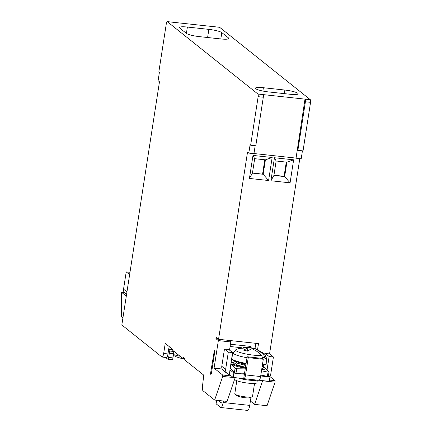 <?xml version="1.0" encoding="UTF-8"?>
<svg xmlns="http://www.w3.org/2000/svg" width="432" height="432" viewBox="0 0 432 432"><rect width="100%" height="100%" fill="white"/><g stroke="black" fill="none" stroke-linecap="round" stroke-linejoin="round"><path stroke-width="0.65" d="M173.475 354.548A14.65 2.376 8.8 0 0 180.031 356.206M173.362 355.298L174.62 356A27.853 26.444 128.6 0 0 176.413 356.875L182.374 358.738L184.145 358.333M263.056 359.084A16.794 2.722 -171.2 0 0 264.087 358.981A16.794 2.722 -171.2 0 0 266.404 357.944L266.231 363.614A17.491 2.835 -171.2 0 1 266.225 363.674L266.161 364.111A17.491 2.835 -171.2 0 1 263.752 365.137A17.491 2.835 -171.2 0 1 262.354 365.261M246.051 363.841A17.491 2.835 -171.2 0 1 231.617 359.014M266.225 363.674A17.491 2.835 -171.2 0 1 263.822 364.7A17.491 2.835 -171.2 0 1 262.424 364.824M246.121 363.404A17.491 2.835 -171.2 0 1 231.682 358.576M234.835 360.995L245.862 365.051M245.981 364.289L241.38 362.891M261.733 369.29L263.779 367.492L262.148 366.579M233.971 362.421L232.61 364.122L245.408 368.015M245.516 367.313L237.071 364.943L233.933 362.664L234.203 360.914L237.341 363.193L245.786 365.564M263.039 365.213L262.91 366.028L262.159 366.52M262.537 357.14L265.027 357.761A16.546 2.684 -171.2 0 1 264.028 357.939A16.546 2.684 -171.2 0 1 262.769 358.052L261.592 355.541C258.736 352.366 255.442 350.098 251.716 348.727L247.498 351.108L243.68 350.158L247.898 347.776L239.107 348.467L236.234 349.51A14.791 2.398 -171.2 0 0 243.491 353.425A14.791 2.398 -171.2 0 0 261.592 355.541M265.027 357.761L263.855 355.25C261.014 352.091 257.72 349.817 253.973 348.435L253.795 349.601M243.567 347.636L250.722 347.539L253.8 348.845L253.546 349.483M266.404 357.944L264.524 353.889L255.771 348.791L253.973 348.435M261.5 370.78L268.04 372.141L269.001 372.017L265.14 367.789L262.721 366.293M260.825 375.138L268.364 376.461L269.001 372.017M231.206 364.117L235.067 368.345L236.687 368.75L245.268 368.89M247.39 351.07L247.898 347.776M249.842 349.515L250.16 347.485M230.531 368.491L234.392 372.697L236.012 373.097L244.593 373.253M236.812 380.711L234.787 393.79A8.969 1.453 8.8 0 0 235.089 394.259A8.969 1.453 8.8 0 0 242.455 396.441A8.969 1.453 8.8 0 0 251.284 397.062A8.969 1.453 8.8 0 0 252.088 396.889A8.969 1.453 8.8 0 0 252.515 396.538L254.54 383.454M235.089 394.259L237.033 395.744A6.728 1.091 8.8 0 0 242.557 397.386A6.728 1.091 8.8 0 0 249.178 397.85A6.728 1.091 8.8 0 0 249.782 397.721L252.088 396.889M214.288 26.73A2.241 0.605 96.2 0 1 214.396 26.708A2.241 0.605 96.2 0 1 214.493 26.752L172.4 22.199A2.241 0.605 -83.8 0 0 172.303 22.156A2.241 0.605 -83.8 0 0 172.195 22.178M228.523 37.951L221.81 32.594A10.768 1.744 8.8 0 0 208.861 29.371L187.385 27.049A10.768 1.744 8.8 0 0 179.388 27.513A10.768 1.744 8.8 0 0 179.717 28.042L186.43 33.404A10.768 1.744 8.8 0 0 199.384 36.628L220.86 38.95A10.768 1.744 8.8 0 0 228.857 38.486A10.768 1.744 8.8 0 0 228.523 37.951L228.382 38.896M229.948 369.954L229.441 374.463A4.709 4.471 -51.4 0 1 225.644 369.382L221.789 366.309L224.467 349.029L228.317 352.107L232.61 352.571L229.937 369.846L233.863 373.075L233.183 377.449L230.872 375.608L230.828 375.889L222.669 375.008L214.083 368.156L218.349 340.6L215.924 338.666L216.13 337.354L218.554 339.287L247.531 152.086L248.8 153.095L250.085 144.785L250.636 145.222L258.152 96.671A2.241 0.605 -83.8 0 0 257.936 94.046L167.243 21.643A2.241 0.605 -83.8 0 0 167.146 21.6A2.241 0.605 -83.8 0 0 166.358 23.393L158.841 71.939L159.392 72.382L158.101 80.692L159.478 81.788L121.829 324.977L161.897 356.962A4.487 1.204 -83.8 0 0 162.092 357.048L166.385 357.512A4.487 1.204 -83.8 0 0 167.967 353.932L169.117 346.513M305.019 99.02L296.044 158.204L297.329 149.893L297.88 150.331L303.037 150.887L310.554 102.335A2.241 0.605 -83.8 0 0 310.338 99.711L257.936 94.046M310.338 99.711L219.645 27.308A2.241 0.605 -83.8 0 0 219.548 27.265A2.241 0.605 -83.8 0 0 219.445 27.286M284.861 90.045L263.385 87.723A10.768 1.744 8.8 0 0 255.388 88.182A10.768 1.744 8.8 0 0 268.672 91.94L290.147 94.262A10.768 1.744 8.8 0 0 298.139 93.798A10.768 1.744 8.8 0 0 284.861 90.045L284.305 93.631M296.044 158.204L301.201 158.76L302.427 150.822M269.606 376.709A4.709 4.471 -51.4 0 0 270.745 374.258L273.418 356.983L269.563 353.905L299.803 158.609M275.054 382.136L262.602 380.792L254.594 404.379L267.052 405.724L275.054 382.136L275.071 380.673L269.8 376.466M126.301 296.098L121.7 292.421L124.303 292.486M121.495 316.829L121.657 292.356L121.446 316.764L122.915 317.968M162.092 357.048A4.487 1.204 -83.8 0 0 163.674 353.468L165.229 343.408L172.935 349.558L172.8 350.433L182.471 358.155L183.19 357.35L184.874 358.695L184.685 359.921L203.731 375.122L202.457 386.683A4.487 1.204 -83.8 0 0 203.018 390.771L214.65 400.059L222.653 376.472L235.159 377.665M222.669 375.008L222.653 376.472M210.665 374.269A2.241 0.605 96.2 0 0 210.762 374.312A2.241 0.605 96.2 0 0 211.55 372.524L214.531 353.279A2.241 0.605 96.2 0 0 214.321 350.649L210.443 374.096L210.865 374.29M286.276 162.097L284.099 176.159L284.65 176.596L286.886 162.162L276.145 161.001L273.915 175.435L284.65 176.596L290.072 182.839L293.636 159.818L286.886 162.162M273.947 175.208L284.321 176.332M264.8 159.775L262.602 173.983M254.669 158.679L252.99 155.423L249.426 178.443L268.596 180.517L263.174 174.274L252.439 173.113L254.669 158.679L265.41 159.84L263.174 174.274L252.472 172.886M250.636 145.222L255.787 145.778L263.304 97.227A2.241 0.605 -83.8 0 0 263.093 94.603M184.464 358.371L182.471 358.155M248.8 153.095L253.951 153.652L255.182 145.714M305.186 99.155A2.241 0.605 96.2 0 1 305.397 101.779L310.554 102.335M297.88 150.331L305.397 101.779M293.636 159.818L274.466 157.745L276.145 161.001M274.466 157.745L270.902 180.765L273.915 175.435M270.902 180.765L290.072 182.839M268.596 180.517L272.16 157.496L252.99 155.423M265.41 159.84L272.16 157.496M252.439 173.113L249.426 178.443M254.594 404.379L250.409 401.036M257.58 349.51L258.498 343.607L218.554 339.287M255.01 348.57L255.82 343.316M295.882 158.069L253.967 153.538M232.589 352.55L233.275 352.625M211.016 374.155L210.443 374.096M123.73 291.373L123.633 291.049M169.052 346.934L169.16 347.02A6.728 6.388 -51.4 0 1 169.241 346.61M169.16 347.02L168.826 349.207L169.301 350.995A2.241 0.605 96.2 0 1 169.312 353.23L168.664 357.437A2.241 0.605 96.2 0 1 167.87 359.224A2.241 0.605 96.2 0 1 167.773 359.181L165.575 357.426M126.954 291.897L123.541 289.175L126.214 271.901L129.983 272.306M129.627 274.622L126.214 271.901M123.541 289.175A4.709 4.471 128.6 0 0 125.113 293.344L126.549 294.494M172.071 359.645A2.241 0.605 -83.8 0 0 172.168 359.689A2.241 0.605 -83.8 0 0 172.957 357.901L173.61 353.695A2.241 0.605 -83.8 0 0 173.599 351.454L173.464 350.962M172.919 349.65L168.826 349.207M216.346 400.243A11.216 3.013 -83.8 0 0 216.562 400.804M216.648 400.275L216.103 403.801L220.612 407.403A6.28 1.69 96.2 0 0 220.887 407.522L247.514 410.4A6.28 1.69 -83.8 0 0 249.734 405.389L223.101 402.511A6.28 1.69 96.2 0 1 220.887 407.522M218.03 400.426L221.454 403.045M222.118 400.869L221.999 401.63A1.793 0.481 96.2 0 1 221.368 403.061A1.793 0.481 96.2 0 1 221.292 403.029M223.101 402.511L223.339 400.999M250.987 397.283L249.734 405.389M259.162 380.257L269.266 381.353L269.941 376.979L268.466 375.797M233.183 377.449L243.707 378.589L244.404 374.215L233.863 373.075M260.696 375.975L269.941 376.979M229.538 350.114L230.807 341.944L228.874 340.4M214.65 400.059L227.102 401.404L235.111 377.822M243.913 378.68L258.946 380.306A4.709 1.264 -83.8 0 0 260.609 376.542L245.576 374.917A4.709 1.264 96.2 0 1 243.913 378.68A4.709 1.264 96.2 0 1 243.707 378.589M231.293 375.943L228.933 374.377M245.576 374.917L248.249 357.642L263.282 359.267L262.181 358.387L247.147 356.762L244.393 374.22M218.063 338.899L215.924 338.666M230.807 341.944L218.349 340.6M222.199 369.031L214.083 368.156M263.282 359.267L260.609 376.542M221.789 366.309A4.709 4.471 128.6 0 0 223.36 370.478L227.216 373.55M234.889 378.481L234.765 379.285A11.216 1.82 8.8 0 0 235.105 379.841A11.216 1.82 8.8 0 0 247.093 383.017A11.216 1.82 8.8 0 0 256.927 382.72L257.326 380.128M232.61 352.571L228.76 349.493L224.467 349.029M265.113 354.467L265.27 353.441L269.12 356.519L267.089 369.662M263.239 366.552L263.455 365.175M269.563 353.905L265.27 353.441M273.418 356.983L269.12 356.519M248.249 357.642L247.147 356.762M228.317 352.107L225.644 369.382M230.45 344.239L250.97 346.459A5.832 1.566 -83.8 0 1 250.889 347.56M173.653 351.734A16.751 2.716 8.8 0 0 174.857 352.075M247.001 357.723A16.794 2.722 -171.2 0 1 233.221 352.804L231.811 357.766M264.524 353.889A14.791 2.398 -171.2 0 1 263.855 355.25M234.009 362.156A17.361 2.813 8.8 0 0 231.557 364.095A17.361 2.813 8.8 0 0 245.365 368.28M261.668 369.689A17.361 2.813 8.8 0 0 264.805 367.691A17.361 2.813 8.8 0 0 262.413 366.444M268.04 372.141L267.37 376.488M236.687 368.75L236.012 373.097M235.067 368.345L234.392 372.697M221.81 32.594L220.828 38.945M214.493 26.752L219.645 27.308M167.243 21.643L172.4 22.199M208.861 29.371L207.603 37.514M186.403 33.383L187.385 27.049M258.152 96.671L263.304 97.227M163.674 353.468L167.967 353.932M262.872 91.044L263.385 87.723M269.465 380.068L275.071 380.673M172.957 357.901L168.664 357.437M173.61 353.695L169.312 353.23M173.599 351.454L169.301 350.995M256.9 380.084A11.216 1.82 -171.2 0 1 249.07 380.138A11.216 1.82 -171.2 0 1 238.297 378.005M230.099 346.502L242.104 347.798M233.221 352.804L236.234 349.51M248.265 347.306L250.722 347.539M214.396 26.708L219.548 27.265M167.146 21.6L172.303 22.156M172.168 359.689L167.87 359.224"/></g></svg>
